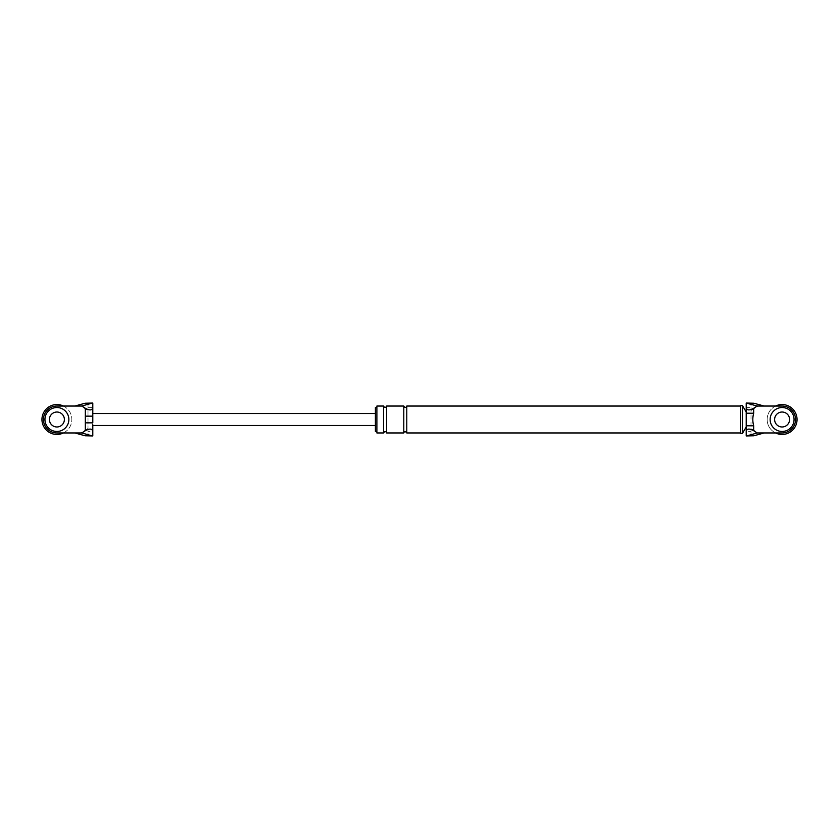 <?xml version="1.0" encoding="UTF-8"?>
<svg xmlns="http://www.w3.org/2000/svg" width="839" height="839" viewBox="0 0 839 839"><rect width="100%" height="100%" fill="white"/><g stroke="black" fill="none" stroke-linecap="round" stroke-linejoin="round"><path stroke-width="0.63" stroke-dasharray="4.2 3.15" d="M775.582 432.955A14.955 14.955 0 0 1 775.582 406.045M774.617 419.5A7.478 7.478 0 0 1 782.095 412.022A7.478 7.478 0 0 1 789.572 419.5A7.478 7.478 0 0 1 782.095 426.978A7.478 7.478 0 0 1 774.617 419.5A7.478 7.478 0 0 1 782.095 412.022A7.478 7.478 0 0 1 789.572 419.5A7.478 7.478 0 0 1 782.095 426.978A7.478 7.478 0 0 1 774.617 419.5A7.478 7.478 0 0 0 782.095 426.978A7.478 7.478 0 0 0 789.572 419.5A7.478 7.478 0 0 0 782.095 412.022A7.478 7.478 0 0 0 774.617 419.5A7.478 7.478 0 0 1 782.095 412.022A7.478 7.478 0 0 1 789.572 419.5A7.478 7.478 0 0 1 782.095 426.978A7.478 7.478 0 0 1 774.617 419.5A7.478 7.478 0 0 1 782.095 412.022A7.478 7.478 0 0 1 789.572 419.5A7.478 7.478 0 0 1 782.095 426.978A7.478 7.478 0 0 1 774.617 419.5M767.15 419.5A14.955 14.955 0 0 1 782.095 404.545A14.955 14.955 0 0 1 797.05 419.5A14.955 14.955 0 0 1 782.095 434.455A14.955 14.955 0 0 1 767.15 419.5M63.418 406.045A14.955 14.955 0 0 1 63.418 432.955M49.428 419.5A7.478 7.478 0 0 1 56.905 412.022A7.478 7.478 0 0 1 64.383 419.5A7.478 7.478 0 0 1 56.905 426.978A7.478 7.478 0 0 1 49.428 419.5A7.478 7.478 0 0 1 56.905 412.022A7.478 7.478 0 0 1 64.383 419.5A7.478 7.478 0 0 1 56.905 426.978A7.478 7.478 0 0 1 49.428 419.5A7.478 7.478 0 0 0 56.905 426.978A7.478 7.478 0 0 0 64.383 419.5A7.478 7.478 0 0 0 56.905 412.022A7.478 7.478 0 0 0 49.428 419.5A7.478 7.478 0 0 0 56.905 426.978A7.478 7.478 0 0 0 64.383 419.5A7.478 7.478 0 0 0 56.905 412.022A7.478 7.478 0 0 0 49.428 419.5A7.478 7.478 0 0 0 56.905 426.978A7.478 7.478 0 0 0 64.383 419.5A7.478 7.478 0 0 0 56.905 412.022A7.478 7.478 0 0 0 49.428 419.5M41.95 419.5A14.955 14.955 0 0 1 56.905 404.545A14.955 14.955 0 0 1 71.85 419.5A14.955 14.955 0 0 1 56.905 434.455A14.955 14.955 0 0 1 41.95 419.5M770.139 419.5A11.966 11.966 0 0 0 782.095 431.466A11.966 11.966 0 0 0 794.061 419.5A11.966 11.966 0 0 0 782.095 407.534A11.966 11.966 0 0 0 770.139 419.5M44.939 419.5A11.966 11.966 0 0 0 56.905 431.466A11.966 11.966 0 0 0 68.861 419.5A11.966 11.966 0 0 0 56.905 407.534A11.966 11.966 0 0 0 44.939 419.5M752.352 403.056L750.999 403.129L750.999 407.649L746.207 407.649L746.207 431.351L750.999 431.351L750.999 435.871L752.352 435.944M750.999 407.649L750.999 431.351M746.207 435.934L746.207 431.351M746.207 419.5L746.207 426.978L746.207 419.5M750.999 410.533L759.956 404.922L764.151 406.045L782.095 406.045A13.455 13.455 0 0 1 795.55 419.5A13.455 13.455 0 0 1 782.095 432.955L764.151 432.955L759.987 434.078L750.999 428.467L750.999 403.129M750.999 435.871L750.999 428.467M740.68 405.667L740.68 433.333M740.68 419.5L740.68 406.045L740.68 419.5M375.39 407.534L375.39 431.466M376.889 406.045L376.889 432.955M376.889 419.5L376.889 407.534L376.889 419.5M406.789 406.045L406.789 432.955M403.8 406.045L403.8 432.955M383.612 406.045L383.612 432.955M386.601 406.045L386.601 432.955M742.473 405.667L742.473 433.333M92.793 419.5L92.793 413.522L92.793 419.5M86.648 435.944L88.001 435.871L88.001 403.129L86.648 403.056M88.001 428.467L79.044 434.078L74.849 432.955L56.905 432.955A13.455 13.455 0 0 1 43.45 419.5A13.455 13.455 0 0 1 56.905 406.045L74.849 406.045L79.013 404.922L88.001 410.533L88.001 435.871M88.001 403.129L88.001 410.533M375.39 419.5L375.39 425.478L375.39 419.5M92.793 435.934L92.793 431.351L88.001 431.351M92.793 403.066L92.793 431.351M92.793 422.846L92.793 424.681M92.793 407.649L88.001 407.649"/><path stroke-width="1.26" d="M775.582 406.045A14.955 14.955 0 0 1 797.05 419.5A14.955 14.955 0 0 1 775.582 432.955M63.418 432.955A14.955 14.955 0 0 1 41.95 419.5A14.955 14.955 0 0 1 63.418 406.045M794.061 419.5A11.966 11.966 0 0 0 782.095 407.534A11.966 11.966 0 0 0 770.139 419.5A11.966 11.966 0 0 0 782.095 431.466A11.966 11.966 0 0 0 794.061 419.5M774.617 419.5A7.478 7.478 0 0 0 782.095 426.978A7.478 7.478 0 0 0 789.572 419.5A7.478 7.478 0 0 0 782.095 412.022A7.478 7.478 0 0 0 774.617 419.5M68.861 419.5A11.966 11.966 0 0 0 56.905 407.534A11.966 11.966 0 0 0 44.939 419.5A11.966 11.966 0 0 0 56.905 431.466A11.966 11.966 0 0 0 68.861 419.5M49.428 419.5A7.478 7.478 0 0 0 56.905 426.978A7.478 7.478 0 0 0 64.383 419.5A7.478 7.478 0 0 0 56.905 412.022A7.478 7.478 0 0 0 49.428 419.5M753.873 435.777L764.151 432.955L782.095 432.955A13.455 13.455 0 0 0 795.55 419.5A13.455 13.455 0 0 0 782.095 406.045L757.25 406.045L753.684 408.268L753.684 413.218C752.541 417.423 752.541 421.618 753.684 425.782L753.684 430.732L757.25 432.955L747.182 435.777L753.873 435.777L746.207 435.944M764.151 432.955L757.25 432.955M753.684 430.732C749.175 428.278 746.689 428.593 746.207 431.697L746.207 403.066L757.25 406.045M764.151 406.045L753.873 403.223L746.207 403.056L746.207 407.649M746.207 431.697L746.207 435.934L747.182 435.777M746.207 407.303C746.689 410.407 749.175 410.722 753.684 408.268M746.207 426.978L742.473 433.333L740.68 433.333L740.68 405.667L742.473 405.667L746.207 412.022M376.889 431.466L375.39 431.466L375.39 407.534L376.889 407.534M383.612 432.955L376.889 432.955L376.889 406.045L383.612 406.045L383.612 432.955C384.807 431.078 385.804 431.078 386.601 432.955L386.601 406.045L403.8 406.045L403.8 432.955C404.325 431.162 405.321 431.162 406.789 432.955L406.789 406.045L740.68 406.045M746.207 425.782L753.684 425.782M746.207 413.218L753.684 413.218M742.473 433.333L742.473 405.667M81.75 432.955L91.818 435.777L85.127 435.777L74.849 432.955L81.75 432.955L85.316 430.732L85.316 422.846L92.793 422.846L92.793 403.066L85.127 403.223L92.793 403.056M85.316 422.846L85.316 408.268L81.75 406.045L91.818 403.223M74.849 432.955L56.905 432.955A13.455 13.455 0 0 1 43.45 419.5A13.455 13.455 0 0 1 56.905 406.045L81.75 406.045M85.316 416.154L92.793 416.154M92.793 424.681L92.793 431.697C92.311 428.593 89.825 428.278 85.316 430.732M85.127 435.777L92.793 435.944L92.793 431.697M74.849 406.045L85.127 403.223M85.316 408.268C89.825 410.722 92.311 410.407 92.793 407.303M91.818 435.777L92.793 435.944M747.182 403.223L753.873 403.223M406.789 432.955L740.68 432.955M406.789 406.045C405.751 407.985 404.755 407.985 403.8 406.045M386.601 432.955L403.8 432.955M386.601 406.045C385.573 407.985 384.577 407.985 383.612 406.045M92.793 425.478L375.39 425.478M92.793 413.522L375.39 413.522"/></g></svg>
